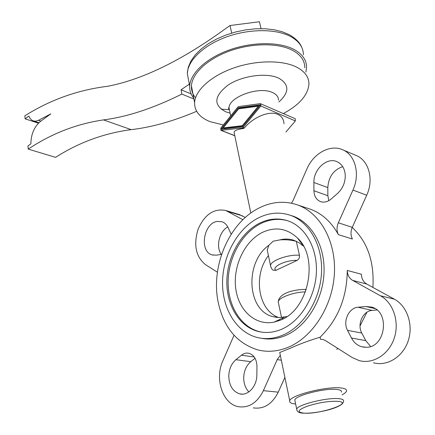 <?xml version="1.0" encoding="UTF-8"?>
<svg xmlns="http://www.w3.org/2000/svg" width="435" height="435" viewBox="0 0 435 435"><rect width="100%" height="100%" fill="white"/><g stroke="black" fill="none" stroke-linecap="round" stroke-linejoin="round"><path stroke-width="0.65" d="M295.06 401.26L294.794 399.972C295.436 395.382 325.565 387.824 337.022 389.477C340.387 389.885 341.85 390.76 341.41 392.093M295.642 404.017C291.178 403.577 289.21 402.495 289.737 400.765C290.471 395.192 327.316 385.948 341.219 387.998C345.276 388.504 347.032 389.559 346.499 391.174C346.059 392.283 344.574 393.506 342.046 394.844M221.295 254.393C215.613 246.862 219.262 231.409 227.761 226.891M231.197 234.226L228.185 227.733C226.722 224.667 224.634 222.66 221.926 221.714L217.152 221.42C203.455 223.242 199.127 251.642 212.139 254.883L216.396 255.171L221.632 254.339M248.858 391.913C245.438 388.259 243.72 383.507 243.709 377.651C243.981 370.837 246.335 365.514 250.777 361.681L255.046 358.255M228.767 375.965C229.082 385.589 232.763 391.571 239.821 393.892C248.053 396.084 256.971 386.247 256.857 374.845L256.954 366.248C256.666 359.332 254.029 355.014 249.037 353.296C246.373 352.687 243.845 353.323 241.458 355.21L235.917 359.712C231.447 363.616 229.066 369.032 228.767 375.965M328.8 200.693L327.865 195.712L327.811 187.605C328.572 176.86 333.547 169.873 342.726 166.648M345.281 175.887C344.95 168.813 342.144 164.055 336.859 161.613C326.843 157.019 313.412 169.476 313.891 182.499L313.918 190.742C314.119 196.147 316.278 199.757 320.394 201.563C324.037 202.792 327.631 201.938 331.182 199.012L337.424 193.57C342.519 188.833 345.14 182.939 345.281 175.887M366.564 347.277C385.753 347.266 390.141 311.569 371.648 307.105L365.884 306.506L358.054 307.251C348.778 307.746 342.557 321.476 347.527 330.344L351.485 338.028C353.867 342.514 357.287 345.428 361.741 346.766L366.564 347.277M287.486 347.565C277.247 351.562 267.28 352.323 257.585 349.843C236.39 343.019 223.188 326.788 217.968 301.156C211.046 265.763 229.022 223.481 258.096 208.506C271.255 201.617 284.474 200.448 297.747 204.999C320.345 213.101 336.44 241.768 334.346 274.354C332.356 306.925 312.091 337.881 287.486 347.565M347.271 270.445L361.333 274.213C361.556 278.721 363.355 281.989 366.738 284.033L352.676 280.417C349.278 278.356 347.478 275.029 347.271 270.445C346.989 297.486 337.919 319.747 320.062 337.228C309.981 340.203 300.183 343.813 290.672 348.06L279.732 352.508L279.852 353.079M193.76 98.136C190.851 94.596 189.497 90.589 189.693 86.114C190.258 73.406 205.989 58.366 229.033 50.068C252.044 41.755 279.118 41.613 293.875 49.378C302.336 53.978 306.561 59.965 306.55 67.333L305.892 72.069M223.345 124.943L210.116 121.68C199.632 117.472 194.461 111.099 194.597 102.568C195.223 90.496 210.687 76.141 233.247 68.148C255.769 60.133 282.228 59.84 296.621 67.126C304.886 71.449 308.991 77.126 308.926 84.14C307.937 95.086 299.416 104.884 283.364 113.54M195.543 97.804C192.618 94.324 191.253 90.377 191.443 85.967C191.987 73.629 207.25 59.046 229.577 51.004C251.876 42.94 278.123 42.777 292.456 50.297C300.699 54.756 304.81 60.574 304.804 67.746M229.734 111.365L229.06 108.119C228.098 107.521 228.206 108.059 229.397 109.74L221.04 109.125M283.99 123.719C283.745 119.261 281.69 116.14 277.824 114.372C269.559 110.436 253.442 116.928 244.323 127.988L243.486 128.494C237.874 129.233 234.726 130.456 234.052 132.18L234.405 133.904M258.928 223.514C268.683 218.544 278.433 217.685 288.171 220.931C305.528 226.945 317.784 248.7 316.337 273.387C314.973 298.057 299.873 321.737 281.195 329.436C273.12 332.726 265.247 333.346 257.569 331.296C238.766 326.13 226.32 304.538 226.858 280.749C227.358 256.938 240.511 233.095 258.928 223.514M261.457 332.112L258.858 331.513C240.06 326.348 227.603 304.788 228.136 281.026C228.625 257.254 241.768 233.443 260.179 223.884C269.216 219.273 278.313 218.207 287.464 220.686M282.429 335.314C273.61 338.865 265.018 339.534 256.645 337.326C235.759 331.666 221.986 307.79 222.535 281.543C223.046 255.269 237.477 228.919 257.814 218.223C268.694 212.628 279.58 211.666 290.471 215.325C309.589 222.029 323.123 246.101 321.47 273.446C319.899 300.77 303.092 326.913 282.429 335.314M261.642 338.305C269.292 339.795 277.073 338.941 284.99 335.744C305.631 327.381 322.406 301.324 323.955 274.083C325.592 246.819 312.053 222.807 292.945 216.108L290.346 215.281M286.85 316.615L279.243 317.577L272.892 316.669C246.727 310.449 244.666 262.044 268.868 245.313L273.147 241.207L279.808 239.902C285.708 239.478 291.205 239.962 296.3 241.36L296.599 241.392M280.466 320.122L274.132 322.117C255.144 326.032 238.222 310.101 235.683 288.062C232.959 266.068 244.486 241.479 262.011 232.589C275.061 226.401 286.877 228.201 297.458 237.988C319.295 257.727 308.671 309.851 280.466 320.122M273.359 270.222L275.931 270.347L297.072 260.391C298.937 259.314 299.731 257.612 299.449 255.28L296.3 241.36M306.235 289.743L304.717 289.4M260.755 103.682L260.842 105.988L243.111 127.504L242.273 128.015L220.888 130.364L220.784 128.097L237.836 107.097L238.663 106.575L260.315 103.628L295.24 118.722L295.349 120.946L285.925 132.023M258.308 106.211L238.679 108.837L223.15 127.933L242.257 125.715L258.308 106.211L259.086 106.548L243.045 126.03L223.938 128.243L223.15 127.933M242.257 125.715L243.045 126.03M260.701 104.732L242.496 126.835L220.909 129.32L238.445 107.733L260.701 104.732M260.293 105.227L239.228 108.059L222.051 129.19M238.445 107.733L239.228 108.059M278.868 317.572C258.167 310.775 252.8 275.589 268.428 255.579M282.663 318.001L282.793 318.637L281.798 318.42M300.672 242.23L301.112 242.366M267.819 252.708L267.237 249.951L268.868 245.313M217.429 272.212L205.456 264.627C195.81 256.672 193.357 244.861 198.094 229.196C204.711 214.39 213.928 208.158 225.749 210.502L242.899 219.724M352.676 280.417L380.44 295.773C393.251 302.689 399.711 321.759 394.257 338.115C388.939 354.52 372.991 364.443 359.218 360.61L352.143 357.494L325.429 340.583L323.085 339.539L320.519 339.251L320.062 337.228M366.738 284.033L394.376 299.193C407.116 306.028 413.587 324.755 408.226 340.79C403.006 356.874 387.21 366.58 373.513 362.795M352.279 227.342C350.545 231.496 350.588 235.389 352.404 239.016L338.414 234.672C336.603 230.985 336.576 227.026 338.332 222.791L352.279 227.342L366.7 195.233C374.116 179.476 368.749 160.276 356.075 155.436L342.405 149.662C355.129 154.512 360.463 174.005 352.948 190.068L338.332 222.791M280.319 355.341L277.22 359.636L263.365 390.657C257.188 402.886 248.825 408.226 238.277 406.676C222.573 403.87 214.493 378.597 222.84 360.871L234.041 335.298M284.892 377.39L278.259 392.152C272.152 404.164 263.838 409.4 253.317 407.867M278.569 320.867L278.15 320.176M279.808 239.902C284.669 238.663 289.416 238.815 294.049 240.359L299.019 242.703L303.505 246.177M291.461 203.194L293.212 200.203L306.909 168.932C313.352 153.528 329.975 144.143 342.405 149.662M279.406 320.557L278.96 319.79M323.085 339.539L320.519 339.251M238.81 214.406L245.356 217.435M307.714 208.305L310.443 209.213C322.09 213.563 331.416 222.046 338.414 234.672M352.236 227.44C367.553 241.925 374.437 261.913 372.887 287.404M366.95 312.227L360.039 325.897M338.006 348.544L336.723 349.343M370.593 346.483L365.753 340.605L361.795 333.058C356.82 324.331 362.959 310.862 372.175 310.4L376.911 309.97M231.681 33.087L230.039 25.518L259.423 21.75L261.033 28.645M189.328 84.183L181.063 89.773L181.863 94.09C153.359 108.288 127.237 116.89 103.492 119.902C76.516 123.877 51.428 133.616 28.237 149.113L27.916 145.981L30.874 143.833C31.021 134.252 34.202 126.786 40.417 121.441L50.83 113.867L38.497 120.348L35.708 121.169L33.484 120.973L31.624 120.044L30.031 118.374L28.835 116.063L25.154 118.853L24.844 115.819C50.297 99.794 77.903 89.947 107.652 86.288C142.484 79.578 181.569 60.53 224.9 29.134L230.039 25.518M191.128 93.933L181.063 89.773M181.863 94.09L193.928 99.033M196.653 111.306C173.152 121.245 151.326 127.357 131.169 129.646C104.074 133.213 78.887 142.446 55.598 157.345L28.237 149.113M38.497 120.348L40.852 121.126M38.4 123.197L25.154 118.853M296.828 410.178L296.708 409.101C297.393 404.68 327.669 397.188 339.137 398.699C342.508 399.064 343.965 399.895 343.514 401.179C343.688 407.91 315.554 413.892 303.238 413.168M337.93 401.331C354.661 402.739 319.007 414.707 303.592 413.103C296.605 412.157 297.883 409.846 307.414 406.165C318.817 402.571 328.99 400.961 337.93 401.331M313.891 182.499L327.811 187.605M365.884 306.506L374.888 308.551M188.839 81.59L187.3 73.477C187.811 60.563 203.384 45.349 226.243 37.018C249.076 28.661 275.986 28.623 290.694 36.567C299.133 41.271 303.369 47.366 303.402 54.853M230.115 113.192L225.776 111.806C213.117 105.091 213.917 96.157 228.163 85.004C242.398 75.549 266.916 72.324 278.965 78.262C289.471 84.537 289.449 92.427 278.895 101.937M230.675 115.911L229.06 108.119C228.424 96.961 259.575 85.771 272.799 92.677C276.638 94.498 278.53 96.989 278.476 100.142M270.771 266.954L270.521 265.475C270.695 260.56 288.606 254.17 299.449 255.28M275.931 270.347C270.826 267.085 286.176 259.744 297.072 260.391M278.52 303.282L278.204 301.792C278.53 297.649 294.239 291.885 305.468 291.901M380.44 295.773L394.376 299.193M263.365 390.657L278.259 392.152M352.948 190.068L366.7 195.233M243.111 127.504L244.323 127.988M243.486 128.494L242.273 128.015M295.349 120.946L260.842 105.988M221.252 130.408L234.764 135.638M228.19 211.589L242.474 215.852M281.331 360.207L277.22 359.636M372.175 310.4L358.054 307.251M347.527 330.344L361.795 333.058M365.753 340.605L351.485 338.028M327.865 195.712L313.918 190.742M241.458 355.21L254.225 356.977M250.777 361.681L235.917 359.712M103.492 119.902L131.169 129.646M212.139 254.883L213.226 255.149M239.821 393.892L242.447 394.143M289.476 34.811C295.8 38.487 299.889 42.646 301.738 47.301M234.052 132.18L250.816 213.047M284.523 317.104L274.132 322.117M267.237 249.951L270.521 265.475C271.087 268.167 272.065 269.771 273.468 270.293M281.527 317.49L278.204 301.792C279.232 292.548 295.452 289.389 305.267 289.416M277.046 317.458L272.892 316.669M301.134 242.393L300.699 242.268M220.888 130.364L234.786 135.736M225.749 210.502L240.033 214.77M320.394 201.563L320.829 201.715M303.026 245.34L297.458 237.988M289.318 34.724L282.255 31.755L274.099 29.743L265.056 28.753L255.394 28.808L245.405 29.912L235.4 32.038L225.694 35.105L216.586 39.03L208.343 43.696L201.209 48.976L195.38 54.739L191.019 60.856L188.29 67.18L187.3 73.477L189.693 86.114M294.794 399.972L296.708 409.101C296.877 411.613 298.937 412.956 302.885 413.141M292.945 216.108L290.471 215.325M191.443 85.967L194.597 102.568M361.741 346.766L364.671 347.266M297.747 204.999L310.443 209.213M279.732 352.508L289.737 400.765M258.858 331.513L257.569 331.296M33.435 120.957L38.862 122.741"/></g></svg>

